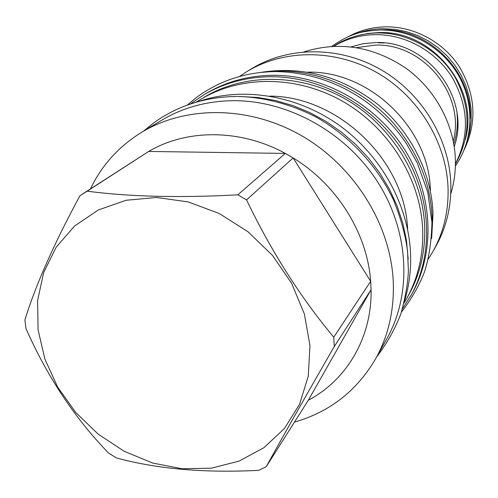 <?xml version="1.0" encoding="UTF-8"?>
<svg xmlns="http://www.w3.org/2000/svg" width="498" height="498" viewBox="0 0 498 498"><rect width="100%" height="100%" fill="white"/><g stroke="black" fill="none" stroke-linecap="round" stroke-linejoin="round"><path stroke-width="0.75" d="M450.734 193.977C454.114 183.027 455.664 171.654 455.384 159.864C454.419 124.606 435.308 89.123 405.322 67.772C372.691 46.27 338.895 40.973 303.936 51.873M333.959 46.214C346.452 38.782 360.197 34.928 375.206 34.642C405.465 34.269 436.036 51.219 452.414 77.763C468.705 106.946 469.701 135.624 455.415 163.792M333.704 46.227C346.776 37.705 361.374 33.279 377.496 32.943C408.142 32.544 439.043 50.074 455.066 77.246C470.915 107.176 471.033 136.11 455.409 164.041M357.857 35.539L368.153 33.397L378.723 32.582C432.625 30.017 479.699 88.569 465.306 139.558M470.143 118.761C472.714 72.278 429.027 28 382.358 29.886L378.486 30.029M432.812 251.739L435.694 246.635C446.233 227.816 451.281 207.087 450.833 184.428C449.619 139.042 422.005 93.3 380.796 69.589C339.543 45.928 288.585 46.183 251.801 68.612L246.79 71.656C283.928 49.016 335.44 48.785 377.173 72.739C418.855 96.749 446.818 143.026 448.076 188.898C448.542 211.793 443.45 232.74 432.812 251.739L428.236 259.165M239.513 76.474L246.79 71.656M307.683 72.142C369.746 70.61 429.867 128.814 430.353 190.89M261.942 72.216C303.581 65.966 342.282 76.754 378.038 104.574C411.099 131.97 431.666 173.292 433.011 213.76L431.766 236.612M410.657 296.105C434.019 254.422 431.922 197.258 403.293 151.641C374.614 106.074 321.783 76.524 270.912 76.723C245.95 76.991 223.365 83.166 203.165 95.243L205.662 93.742C225.775 81.716 248.253 75.559 273.103 75.285C323.725 75.074 376.283 104.456 404.799 149.786C433.266 195.172 435.339 252.056 412.076 293.565L402.39 308.972M203.165 95.243L190.578 103.926M406.331 299.211L408.422 295.513C419.92 274.964 425.348 252.2 424.713 227.213C423.07 177.107 392.094 126.156 346.241 99.556C300.338 73.007 244.026 72.969 203.831 97.459L200.202 99.668C240.64 75.024 297.35 75.086 343.601 101.853C389.797 128.671 421.028 180.015 422.702 230.468C423.362 255.623 417.903 278.538 406.331 299.211L403.978 303.207M196.287 102.146L200.202 99.668M269.823 96.108C338.559 96.27 405.235 160.817 407.632 229.516M198.279 101.592C242.233 86.434 296.509 94.919 338.964 125.11C381.325 155.42 408.74 205.419 410.564 254.086C411.124 270.495 409.095 286.201 404.469 301.197M408.192 259.215L406.468 240.466L402.739 222.93L396.993 205.68L389.299 188.96L379.756 173.018L368.495 158.084L355.672 144.389L341.479 132.119L326.115 121.462L309.812 112.567L292.812 105.551L275.363 100.503L257.709 97.484L240.117 96.506M141.743 132.238L161.589 120.286C183.183 107.369 207.454 100.833 234.396 100.683C289.288 100.758 346.751 133.109 378.1 182.623C409.412 232.193 411.964 293.913 386.977 338.472L375.673 358.697C388.347 335.864 394.217 310.41 393.289 282.335C391.023 225.656 355.317 167.303 302.933 136.489C250.494 105.725 186.7 105.066 141.743 132.238C118.898 146.306 101.797 165.193 90.443 188.898M294.474 422.111C329.819 411.927 356.885 390.787 375.673 358.697M81.971 194.369L148.709 151.442C186.912 128.833 240.528 128.864 285.323 153.428L293.141 157.947C336.953 184.509 367.362 233.4 370.661 281.302L371.06 289.755L334.276 346.521L333.76 337.202C300.506 297.387 271.435 251.621 246.541 199.916L237.826 194.824C179.878 197.986 129.667 196.766 87.2 191.176L79.973 195.689C53.865 243.976 35.507 285.404 24.9 319.971L26.008 328.68C47.354 376.855 74.899 418.339 108.645 453.13L116.445 457.936C156.957 468.979 204.367 473.119 258.68 470.342L266.225 466.726C283.536 435.277 306.22 395.213 334.276 346.521M333.76 337.202L370.661 281.302L293.141 157.947L246.541 199.916M38.072 329.782L44.876 359.064L57.619 387.014L75.659 412.406L98.181 434.144L124.189 451.275L152.562 463.016L182.063 468.767L211.364 468.17L239.096 461.098L263.884 447.727L284.42 428.529L299.528 404.301L308.262 376.171L309.968 345.544L304.39 314.045L291.697 283.424L272.518 255.424L247.892 231.663L219.232 213.493L188.188 201.908L156.534 197.469L126.006 200.283L98.231 210.025L74.582 226.005L56.143 247.226L43.681 272.487L37.618 300.462L38.072 329.782M308.324 400.23C346.745 379.968 372.043 337.482 371.06 289.755L308.324 400.23L266.225 466.726M237.826 194.824L285.323 153.428L148.709 151.442L87.2 191.176M453.796 143.916C456.99 134.13 458.067 123.983 457.027 113.469M384.201 42.965L378.163 42.784M347.604 37.033C359.276 30.503 371.987 27.104 385.745 26.83C414.672 26.431 443.855 42.336 459.791 67.46C475.677 95.068 477.134 122.527 464.148 149.854M354.296 34.412C363.478 30.77 373.12 28.859 383.223 28.697L394.895 29.357L406.461 31.648L417.685 35.532L428.342 40.936L438.196 47.758L447.067 55.863L454.755 65.076L461.111 75.217L466.004 86.073L469.353 97.421L471.083 109.025L471.183 120.659L469.658 132.082L466.551 143.075M431.542 238.654C435.52 196.063 422.578 157.287 392.704 122.309C363.384 90.007 320.706 70.878 279.652 70.99L259.906 72.503M453.267 141.065C465.736 95.218 423.462 42.99 375.15 45.125L356.742 47.621M454.226 146.58C471.506 98.785 427.496 40.114 375.542 42.573L363.129 43.718L351.196 46.843M187.435 105.016C197.015 96.979 201.068 93.026 218.709 84.156C236.426 75.945 255.468 71.749 275.836 71.569C330.884 72.471 378.922 102.053 406.586 143.866L417.336 163.008L427.763 192.24L431.947 222.376C431.424 242.028 428.89 258.655 424.346 272.269C418.943 286.045 411.298 299.335 401.394 312.146M237.789 96.475C263.716 97.122 289.438 103.777 314.948 116.439C348.774 135.213 376.65 164.77 393.252 199.405C400.622 217.545 405.384 234.72 407.538 250.93L408.372 270.52C408.024 282.503 405.553 296.814 400.965 313.46C395.225 328.711 387.114 343.228 376.625 356.998M237.135 96.475C213.916 96.631 192.402 101.604 172.601 111.39C160.829 117.646 159.584 118.854 153.758 122.863L143.412 131.235M380.148 29.992C411.877 29.6 443.581 48.25 459.231 76.711C474.849 105.184 473.081 140.847 455.371 165.971M380.024 29.992C363.247 31.212 352.428 32.208 331.78 46.326"/></g></svg>
